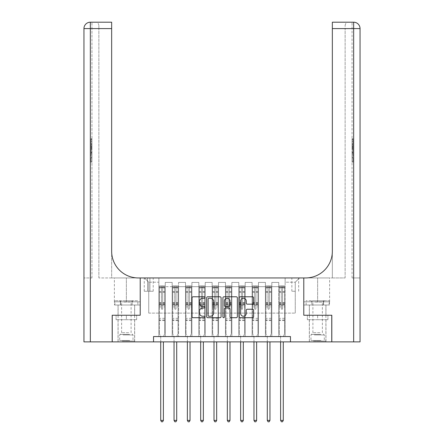 <?xml version="1.0" encoding="UTF-8"?>
<svg xmlns="http://www.w3.org/2000/svg" width="444" height="444" viewBox="0 0 444 444"><rect width="100%" height="100%" fill="white"/><g stroke="black" fill="none" stroke-linecap="round" stroke-linejoin="round"><path stroke-width="0.33" stroke-dasharray="2.22 1.67" d="M204.95 297.519A0.733 0.733 0 0 0 204.218 296.786L193.107 296.786A1.043 1.043 0 0 0 192.058 297.835L192.058 316.661A1.043 1.043 0 0 0 193.107 317.71L204.218 317.71A0.733 0.733 0 0 0 204.95 316.977A0.733 0.733 0 0 0 204.218 316.245L202.78 316.245A3.347 3.347 0 0 1 199.434 312.898L199.434 311.327A3.347 3.347 0 0 1 202.78 307.981L204.218 307.981A0.733 0.733 0 0 0 204.95 307.248A0.733 0.733 0 0 0 204.218 306.515L202.78 306.515A3.347 3.347 0 0 1 199.434 303.169L199.434 301.598A3.347 3.347 0 0 1 202.78 298.251L204.218 298.251A0.733 0.733 0 0 0 204.95 297.519M317.638 319.713L307.353 319.713L327.922 319.713L317.638 319.713L317.638 315.24L327.922 315.24L307.353 315.24L325.952 315.24L309.324 315.24L317.638 315.24L317.638 319.713M317.638 341.88L309.324 341.88L317.638 341.88M295.26 277.944L291.852 277.944L295.26 277.944M295.26 291.264L291.852 291.264L295.26 291.264M126.362 319.713L136.647 319.713L116.078 319.713L126.362 319.713L126.362 315.24L136.647 315.24L116.078 315.24L134.676 315.24L126.362 315.24L126.362 319.713M126.362 341.88L118.049 341.88L126.362 341.88M153.535 341.88L153.535 336.552L153.535 341.88L153.535 336.552L290.465 336.552L153.535 336.552L290.465 336.552L290.465 341.88L112.243 341.88L112.243 315.24L140.215 315.24L140.215 277.944L114.374 277.944L138.295 277.944A26.64 26.64 0 0 1 111.655 251.304L111.655 277.944L138.295 277.944A26.64 26.64 0 0 1 111.655 251.304L111.655 22.2M158.863 336.552L165.257 336.552L158.863 336.552L165.257 336.552L158.863 336.552L158.863 277.944L144.478 277.944L299.522 277.944L285.137 277.944L285.137 336.552L278.743 336.552L285.137 336.552L278.743 336.552L285.137 336.552L285.137 277.944L285.137 305.117L285.137 282.206L295.26 282.206L285.137 282.206L285.137 277.944L158.863 277.944L158.863 305.117L165.257 305.117L165.257 286.68L165.257 336.552L165.257 282.417L165.257 336.552L165.257 305.117L158.863 305.117L158.863 282.206L148.74 282.206L158.863 282.206L158.863 277.944L158.863 336.552M172.183 336.552L178.577 336.552L172.183 336.552L178.577 336.552L172.183 336.552L172.183 282.417L165.257 282.417L172.183 282.417L172.183 336.552L172.183 305.117L178.577 305.117L178.577 286.68L178.577 336.552L178.577 282.417L178.577 336.552L178.577 305.117L172.183 305.117L172.183 286.68L172.183 336.552M185.503 336.552L191.897 336.552L185.503 336.552L191.897 336.552L185.503 336.552L185.503 282.417L178.577 282.417L178.577 286.68L178.577 282.417L185.503 282.417L185.503 336.552L185.503 305.117L191.897 305.117L191.897 286.68L191.897 336.552L191.897 282.417L191.897 336.552L191.897 305.117L185.503 305.117L185.503 286.68L185.503 305.117L191.897 305.117L185.503 305.117L185.503 336.552M198.823 336.552L205.217 336.552L198.823 336.552L205.217 336.552L198.823 336.552L198.823 282.417L191.897 282.417L191.897 286.68L191.897 282.417L198.823 282.417L198.823 336.552L198.823 305.117L205.217 305.117L205.217 286.68L205.217 336.552L205.217 282.417L205.217 336.552L205.217 305.117L198.823 305.117L198.823 286.68L198.823 305.117L205.217 305.117L198.823 305.117L198.823 336.552M212.143 336.552L218.537 336.552L212.143 336.552L218.537 336.552L212.143 336.552L212.143 282.417L205.217 282.417L205.217 286.68L205.217 282.417L212.143 282.417L212.143 336.552L212.143 305.117L218.537 305.117L218.537 286.68L218.537 336.552L218.537 282.417L218.537 336.552L218.537 305.117L212.143 305.117L212.143 286.68L212.143 305.117L218.537 305.117L212.143 305.117L212.143 336.552M225.463 336.552L231.857 336.552L225.463 336.552L231.857 336.552L225.463 336.552L225.463 282.417L218.537 282.417L218.537 286.68L218.537 282.417L225.463 282.417L225.463 336.552L225.463 305.117L231.857 305.117L231.857 286.68L231.857 336.552L231.857 282.417L231.857 336.552L231.857 305.117L225.463 305.117L225.463 286.68L225.463 305.117L231.857 305.117L225.463 305.117L225.463 336.552M238.783 336.552L245.177 336.552L238.783 336.552L245.177 336.552L238.783 336.552L238.783 282.417L231.857 282.417L231.857 286.68L231.857 282.417L238.783 282.417L238.783 336.552L238.783 305.117L245.177 305.117L245.177 286.68L245.177 336.552L245.177 282.417L245.177 336.552L245.177 305.117L238.783 305.117L238.783 286.68L238.783 305.117L245.177 305.117L238.783 305.117L238.783 336.552M252.103 336.552L258.497 336.552L252.103 336.552L258.497 336.552L252.103 336.552L252.103 282.417L245.177 282.417L245.177 286.68L245.177 282.417L252.103 282.417L252.103 336.552L252.103 305.117L258.497 305.117L258.497 286.68L258.497 336.552L258.497 282.417L258.497 336.552L258.497 305.117L252.103 305.117L252.103 286.68L252.103 305.117L258.497 305.117L252.103 305.117L252.103 336.552M265.423 336.552L271.817 336.552L265.423 336.552L271.817 336.552L265.423 336.552L265.423 282.417L258.497 282.417L258.497 286.68L258.497 282.417L265.423 282.417L265.423 336.552L265.423 305.117L271.817 305.117L271.817 286.68L271.817 336.552L271.817 282.417L271.817 336.552L271.817 305.117L265.423 305.117L265.423 286.68L265.423 305.117L271.817 305.117L265.423 305.117L265.423 336.552M147.569 277.944L144.267 277.944L147.569 277.944L147.569 291.264L144.267 291.264L149.911 291.264L147.569 291.264L147.569 277.944M149.911 277.944L153.213 277.944L149.911 277.944L149.911 291.264L153.213 291.264L149.911 291.264L149.911 277.944M290.465 341.88L290.465 336.552L290.465 341.88L331.757 341.88L331.757 315.24L303.785 315.24L303.785 277.944L140.215 277.944L140.215 315.24L112.188 315.24L112.188 341.88L90.343 341.88L90.343 28.594L111.655 28.594L98.868 28.594L98.868 25.397L98.868 28.594L111.655 28.594L111.655 277.944L98.868 277.944L138.295 277.944M148.74 313.109L148.74 282.206L144.478 277.944L148.74 282.206L148.74 313.109L295.26 313.109L148.74 313.109M295.26 313.109L295.26 282.206L295.26 313.109M278.743 305.117L285.137 305.117L285.137 336.552L285.137 305.117L278.743 305.117L278.743 286.68L278.743 305.117L285.137 305.117L278.743 305.117L278.743 336.552L278.743 282.417L271.817 282.417L271.817 286.68L271.817 282.417L278.743 282.417L278.743 336.552L278.743 305.117M158.863 305.117L165.257 305.117L158.863 305.117M172.183 282.417L165.257 282.417L172.183 282.417L172.183 286.68L172.183 282.417M172.183 305.117L178.577 305.117L172.183 305.117M185.503 286.68L185.503 282.417L185.503 286.68L178.577 286.68L185.503 286.68M198.823 286.68L198.823 282.417L198.823 286.68L191.897 286.68L198.823 286.68M212.143 286.68L212.143 282.417L212.143 286.68L205.217 286.68L212.143 286.68M225.463 286.68L225.463 282.417L225.463 286.68L218.537 286.68L225.463 286.68M238.783 286.68L238.783 282.417L238.783 286.68L231.857 286.68L238.783 286.68M252.103 286.68L252.103 282.417L252.103 286.68L245.177 286.68L252.103 286.68M265.423 286.68L265.423 282.417L265.423 286.68L258.497 286.68L265.423 286.68M278.743 286.68L278.743 282.417L278.743 286.68L271.817 286.68L278.743 286.68M185.503 282.417L178.577 282.417L185.503 282.417M198.823 282.417L191.897 282.417L198.823 282.417M212.143 282.417L205.217 282.417L212.143 282.417M225.463 282.417L218.537 282.417L225.463 282.417M238.783 282.417L231.857 282.417L238.783 282.417M252.103 282.417L245.177 282.417L252.103 282.417M265.423 282.417L258.497 282.417L265.423 282.417M278.743 282.417L271.817 282.417L278.743 282.417M299.522 277.944L295.26 282.206L299.522 277.944M116.078 319.713L116.078 315.24L116.078 319.713M136.647 319.713L136.647 315.24L136.647 319.713M327.922 319.713L327.922 315.24L327.922 319.713M307.353 319.713L307.353 315.24L307.353 319.713M221.084 316.661L221.084 297.835A1.043 1.043 0 0 0 220.041 296.786L207.698 296.786A1.043 1.043 0 0 0 206.649 297.835L206.649 316.661A1.043 1.043 0 0 0 207.698 317.71L220.041 317.71A1.043 1.043 0 0 0 221.084 316.661M208.847 298.251A0.733 0.733 0 0 0 208.114 298.984L208.114 315.512A0.733 0.733 0 0 0 208.847 316.245L210.362 316.245A3.347 3.347 0 0 0 213.708 312.898L213.708 301.598A3.347 3.347 0 0 0 210.362 298.251L208.847 298.251M223.959 296.786L236.302 296.786A1.043 1.043 0 0 1 237.351 297.835L237.351 316.661A1.043 1.043 0 0 1 236.302 317.71L231.019 317.71A1.043 1.043 0 0 1 229.975 316.661L229.975 309.024A1.043 1.043 0 0 0 228.932 307.981L225.424 307.981A1.043 1.043 0 0 0 224.381 309.024L224.381 316.977A0.733 0.733 0 0 1 223.648 317.71A0.733 0.733 0 0 1 222.916 316.977L222.916 297.835A1.043 1.043 0 0 1 223.959 296.786M229.975 301.104A2.797 2.797 0 0 0 227.178 298.307A2.797 2.797 0 0 0 224.381 301.104L224.381 305.472A1.043 1.043 0 0 0 225.424 306.515L228.932 306.515A1.043 1.043 0 0 0 229.975 305.472L229.975 301.104M247.286 304.162L252.569 304.162A1.043 1.043 0 0 0 253.613 303.119L253.613 297.835A1.043 1.043 0 0 0 252.569 296.786L240.226 296.786A1.043 1.043 0 0 0 239.177 297.835L239.177 316.661A1.043 1.043 0 0 0 240.226 317.71L252.569 317.71A1.043 1.043 0 0 0 253.613 316.661L253.613 310.284A1.043 1.043 0 0 0 252.569 309.235L247.286 309.235A1.043 1.043 0 0 0 246.242 310.284L246.242 313.447A2.797 2.797 0 0 1 243.44 316.245A2.797 2.797 0 0 1 240.642 313.447L240.642 301.049A2.797 2.797 0 0 1 243.44 298.251A2.797 2.797 0 0 1 246.242 301.049L246.242 303.119A1.043 1.043 0 0 0 247.286 304.162M161.422 308.636A0.638 0.638 90 0 0 162.06 309.274A0.638 0.638 -90 0 1 161.422 308.636L161.422 306.904L161.422 308.636M164.696 285.936L163.658 285.936L163.658 287.324L164.724 287.324L164.724 285.936L159.396 285.936L159.396 333.566L159.396 306.904L161.422 306.904L161.422 303.89L159.396 303.89M159.396 285.936L159.396 306.904L161.422 306.904L161.422 287.601L162.698 287.601L162.698 302.553L164.724 302.553L164.724 333.566L164.724 306.904L162.698 306.904L162.698 308.636A0.638 0.638 -90 0 1 162.06 309.274A0.638 0.638 90 0 0 162.698 308.636L162.698 302.553M164.724 287.324L164.724 302.553M164.724 285.936L164.724 306.904L162.698 306.904L162.698 286.069L161.422 286.069L161.422 303.89M163.658 285.936L159.424 285.936M163.658 287.324L160.462 287.324L160.462 285.936M159.396 287.324L164.696 287.324M159.424 287.324L160.462 287.324M163.47 336.685L164.724 333.566L163.47 336.685A1.066 1.066 -90 0 0 163.392 337.085A1.066 1.066 -90 0 1 163.47 336.685M160.728 341.88L160.728 337.085A1.066 1.066 -90 0 0 160.65 336.685L159.396 333.566L160.65 336.685A1.066 1.066 -90 0 1 160.728 337.085L160.728 420.413L163.392 420.413L163.392 341.88M164.724 320.568L159.396 320.568M160.728 420.413L161.527 421.8L162.593 421.8L163.392 420.413M162.698 287.601L162.698 286.069M161.422 287.601L161.422 286.069L161.422 287.601M174.742 308.636A0.638 0.638 0 0 0 175.38 309.274A0.638 0.638 0 0 1 174.742 308.636L174.742 306.904L174.742 308.636M178.016 285.936L176.978 285.936L176.978 287.324L178.044 287.324L178.044 285.936L172.716 285.936L172.716 333.566L172.716 306.904L174.742 306.904L174.742 303.89L172.716 303.89M172.716 285.936L172.716 306.904L174.742 306.904L174.742 287.601L176.018 287.601L176.018 302.553L178.044 302.553L178.044 333.566L178.044 306.904L176.018 306.904L176.018 308.636A0.638 0.638 0 0 1 175.38 309.274A0.638 0.638 0 0 0 176.018 308.636L176.018 302.553M178.044 287.324L178.044 302.553M178.044 285.936L178.044 306.904L176.018 306.904L176.018 286.069L174.742 286.069L174.742 303.89M176.978 285.936L172.744 285.936M176.978 287.324L173.782 287.324L173.782 285.936M172.716 287.324L178.016 287.324M172.744 287.324L173.782 287.324M176.79 336.685L178.044 333.566L176.79 336.685A1.066 1.066 0 0 0 176.712 337.085A1.066 1.066 0 0 1 176.79 336.685M174.048 341.88L174.048 337.085A1.066 1.066 0 0 0 173.97 336.685L172.716 333.566L173.97 336.685A1.066 1.066 0 0 1 174.048 337.085L174.048 420.413L176.712 420.413L176.712 341.88M178.044 320.568L172.716 320.568M174.048 420.413L174.847 421.8L175.913 421.8L176.712 420.413M174.742 287.601L174.742 286.069M176.018 287.601L176.018 286.069M188.062 308.636A0.638 0.638 0 0 0 188.7 309.274A0.638 0.638 0 0 1 188.062 308.636L188.062 306.904L188.062 308.636M191.336 285.936L190.298 285.936L190.298 287.324L191.364 287.324L191.364 285.936L186.036 285.936L186.036 333.566L186.036 306.904L188.062 306.904L188.062 303.89L186.036 303.89M186.036 285.936L186.036 306.904L188.062 306.904L188.062 287.601L189.338 287.601L189.338 302.553L191.364 302.553L191.364 333.566L191.364 306.904L189.338 306.904L189.338 308.636A0.638 0.638 0 0 1 188.7 309.274A0.638 0.638 0 0 0 189.338 308.636L189.338 302.553M191.364 287.324L191.364 302.553M191.364 285.936L191.364 306.904L189.338 306.904L189.338 286.069L188.062 286.069L188.062 303.89M190.298 285.936L186.064 285.936M190.298 287.324L187.102 287.324L187.102 285.936M186.036 287.324L191.336 287.324M186.064 287.324L187.102 287.324M190.11 336.685L191.364 333.566L190.11 336.685A1.066 1.066 0 0 0 190.032 337.085A1.066 1.066 0 0 1 190.11 336.685M187.368 341.88L187.368 337.085A1.066 1.066 0 0 0 187.29 336.685L186.036 333.566L187.29 336.685A1.066 1.066 0 0 1 187.368 337.085L187.368 420.413L190.032 420.413L190.032 341.88M191.364 320.568L186.036 320.568M187.368 420.413L188.167 421.8L189.233 421.8L190.032 420.413M188.062 287.601L188.062 286.069M189.338 287.601L189.338 286.069M201.382 308.636A0.638 0.638 0 0 0 202.02 309.274A0.638 0.638 0 0 1 201.382 308.636L201.382 306.904L201.382 308.636M204.656 285.936L203.618 285.936L203.618 287.324L204.684 287.324L204.684 285.936L199.356 285.936L199.356 333.566L199.356 306.904L201.382 306.904L201.382 303.89L199.356 303.89M199.356 285.936L199.356 306.904L201.382 306.904L201.382 287.601L202.658 287.601L202.658 302.553L204.684 302.553L204.684 333.566L204.684 306.904L202.658 306.904L202.658 308.636A0.638 0.638 0 0 1 202.02 309.274A0.638 0.638 0 0 0 202.658 308.636L202.658 302.553M204.684 287.324L204.684 302.553M204.684 285.936L204.684 306.904L202.658 306.904L202.658 286.069L201.382 286.069L201.382 303.89M203.618 285.936L199.384 285.936M203.618 287.324L200.422 287.324L200.422 285.936M199.356 287.324L204.656 287.324M199.384 287.324L200.422 287.324M203.43 336.685L204.684 333.566L203.43 336.685A1.066 1.066 0 0 0 203.352 337.085A1.066 1.066 0 0 1 203.43 336.685M200.688 341.88L200.688 337.085A1.066 1.066 0 0 0 200.61 336.685L199.356 333.566L200.61 336.685A1.066 1.066 0 0 1 200.688 337.085L200.688 420.413L203.352 420.413L203.352 341.88M204.684 320.568L199.356 320.568M200.688 420.413L201.487 421.8L202.553 421.8L203.352 420.413M201.382 287.601L201.382 286.069M202.658 287.601L202.658 286.069M214.702 308.636A0.638 0.638 0 0 0 215.34 309.274A0.638 0.638 0 0 1 214.702 308.636L214.702 306.904L214.702 308.636M217.976 285.936L216.938 285.936L216.938 287.324L218.004 287.324L218.004 285.936L212.676 285.936L212.676 333.566L212.676 306.904L214.702 306.904L214.702 303.89L212.676 303.89M212.676 285.936L212.676 306.904L214.702 306.904L214.702 287.601L215.978 287.601L215.978 302.553L218.004 302.553L218.004 333.566L218.004 306.904L215.978 306.904L215.978 308.636A0.638 0.638 0 0 1 215.34 309.274A0.638 0.638 0 0 0 215.978 308.636L215.978 302.553M218.004 287.324L218.004 302.553M218.004 285.936L218.004 306.904L215.978 306.904L215.978 286.069L214.702 286.069L214.702 303.89M216.938 285.936L212.704 285.936M216.938 287.324L213.742 287.324L213.742 285.936M212.676 287.324L217.976 287.324M212.704 287.324L213.742 287.324M216.75 336.685L218.004 333.566L216.75 336.685A1.066 1.066 0 0 0 216.672 337.085A1.066 1.066 0 0 1 216.75 336.685M214.008 341.88L214.008 337.085A1.066 1.066 0 0 0 213.93 336.685L212.676 333.566L213.93 336.685A1.066 1.066 0 0 1 214.008 337.085L214.008 420.413L216.672 420.413L216.672 341.88M218.004 320.568L212.676 320.568M214.008 420.413L214.807 421.8L215.873 421.8L216.672 420.413M214.702 287.601L214.702 286.069M215.978 287.601L215.978 286.069M122.766 341.025L133.555 341.025L122.766 341.025M129.692 340.493L119.702 340.493L129.692 340.493M122.899 300.749L133.289 300.749L122.899 300.749M123.993 302.009L131.102 302.009L123.993 302.009M128.732 332.717L121.623 332.717L128.732 332.717M122.233 341.025L134.621 341.025L122.233 341.025M122.233 305.011L134.621 305.011L122.233 305.011M137.868 305.011L114.857 305.011L137.868 305.011L137.868 300.749L114.857 300.749L137.868 300.749M132.112 305.011L132.112 300.749L132.112 305.011M120.613 305.011L120.613 300.749L120.613 305.011M114.857 305.011L114.857 300.749M314.041 341.025L324.83 341.025L314.041 341.025M320.968 340.493L310.978 340.493L320.968 340.493M314.174 300.749L324.564 300.749L314.174 300.749M315.268 302.009L322.377 302.009L315.268 302.009M320.007 332.717L312.898 332.717L320.007 332.717M313.508 341.025L325.896 341.025L313.508 341.025M313.508 305.011L325.896 305.011L313.508 305.011M311.888 305.011L329.143 305.011L306.132 305.011L311.888 305.011L311.888 300.749L329.143 300.749L306.132 300.749L311.888 300.749L311.888 305.011M323.387 305.011L323.387 300.749L323.387 305.011M329.143 305.011L329.143 300.749M306.132 305.011L306.132 300.749M126.362 305.011L118.049 305.011L126.362 305.011M91.941 143.39L91.941 138.717L91.941 144.294L91.941 138.883L91.941 143.39L91.092 143.39L91.092 141.414L91.941 141.414M91.941 149.056L91.941 144.65L91.941 149.056L91.092 149.056L91.092 150.744L91.092 144.65L91.092 149.056M91.941 157.492L91.941 162.16L91.941 157.492L91.092 157.492L91.092 162.16L91.941 162.16L91.092 162.16L91.092 157.653L91.941 157.653L91.092 157.653L91.092 161.261L91.941 161.261L91.092 161.261L91.092 157.492L91.941 157.492M91.941 277.944L91.941 22.2L91.941 28.594L90.343 28.594L91.941 28.594L91.941 277.944L90.343 277.944L91.941 277.944M91.941 151.016L91.941 156.26L91.941 151.016L91.092 151.016L91.092 156.26L91.092 151.016M90.343 22.2L90.343 28.594L90.343 22.2A6.394 6.394 0 0 0 83.949 28.594L90.343 28.594L90.343 277.944L83.949 277.944L90.343 277.944L90.343 22.2A6.394 6.394 0 0 0 83.949 28.594L83.949 341.88L90.343 341.88M114.491 305.011L140.215 305.011L140.215 301.815L114.374 301.815L140.215 301.815L120.424 301.815L140.215 301.815L140.215 305.011L114.491 305.011L114.491 301.815L120.424 301.815L114.491 301.815M111.655 251.304L111.655 28.594M98.868 277.944L98.868 28.594L98.868 277.944M98.868 25.397C98.446 23.21 97.38 22.145 95.671 22.2C97.38 22.145 98.446 23.21 98.868 25.397M120.424 305.011L120.424 301.815L120.424 305.011M91.092 157.898L91.941 157.898L91.092 157.898L91.092 161.261L91.941 161.261L91.092 161.261L91.092 157.898M91.092 155.361L91.092 151.915L91.092 155.361L91.941 155.361L91.941 151.915L91.941 155.361L91.092 155.361M91.092 153.968L91.941 153.968M91.092 156.26L91.941 156.26L91.092 156.26M91.092 152.014L91.941 152.014M91.092 152.947L91.941 152.947M91.092 154.04L91.941 154.04M91.092 152.531L91.941 152.531M91.092 151.915L91.941 151.915M91.092 153.008L91.941 153.008M91.092 154.062L91.941 154.062L91.092 154.074M91.092 148.13L91.092 146.603L91.092 148.13L91.941 148.13L91.941 148.784L91.941 146.603L91.941 148.13M91.092 149.783L91.941 149.783M91.092 150.744L91.941 150.744M91.092 146.331L91.941 146.331M91.092 145.604L91.941 145.604M91.092 144.65L91.941 144.65M91.092 147.186L91.941 147.186M91.092 148.202L91.941 148.202M91.092 148.784L91.941 148.784M91.092 146.603L91.941 146.603M91.092 147.697L91.941 147.697M91.092 141.414L91.092 139.621L91.941 139.621M91.092 139.621L91.092 144.294L91.092 138.883L91.092 141.392L91.941 141.392M91.092 141.392L91.092 143.39M91.092 139.782L91.941 139.782M91.092 138.883L91.941 138.883M91.092 141.347L91.941 141.347M91.092 144.294L91.941 144.294M91.092 141.331L91.941 141.331M91.092 138.717L91.941 138.717M317.638 305.011L309.324 305.011L317.638 305.011M352.059 143.39L352.059 138.717L352.059 144.294L352.059 138.883L352.059 143.39L352.908 143.39L352.908 141.414L352.059 141.414M352.059 149.056L352.059 144.65L352.059 149.056L352.908 149.056L352.908 150.744L352.908 144.65L352.908 149.056M352.059 157.492L352.059 162.16L352.059 157.492L352.908 157.492L352.908 162.16L352.059 162.16L352.908 162.16L352.908 157.653L352.059 157.653L352.908 157.653L352.908 161.261L352.059 161.261L352.908 161.261L352.908 157.492L352.059 157.492M352.059 277.944L352.059 22.2L352.059 28.594L353.657 28.594L353.657 341.88L331.812 341.88L331.812 315.24L303.785 315.24L303.785 277.944L329.626 277.944L305.705 277.944A26.64 26.64 0 0 0 332.345 251.304L332.345 277.944L305.705 277.944A26.64 26.64 0 0 0 332.345 251.304L332.345 22.2L332.345 28.594L353.657 28.594L352.059 28.594L352.059 277.944L353.657 277.944L352.059 277.944M352.059 151.016L352.059 156.26L352.059 151.016L352.908 151.016L352.908 156.26L352.908 151.016M332.345 251.304L332.345 277.944L345.132 277.944L305.705 277.944M332.345 277.944L332.345 28.594L345.132 28.594L345.132 25.397L345.132 28.594L332.345 28.594L332.345 277.944M353.657 341.88L360.051 341.88L360.051 28.594A6.394 6.394 0 0 0 353.657 22.2A6.394 6.394 0 0 1 360.051 28.594A6.394 6.394 0 0 0 353.657 22.2L353.657 277.944L360.051 277.944L353.657 277.944L353.657 22.2L353.657 28.594L360.051 28.594M329.509 305.011L303.785 305.011L303.785 277.944L303.785 301.815L329.626 301.815L303.785 301.815L323.576 301.815L303.785 301.815L303.785 305.011L329.509 305.011L329.509 301.815L323.576 301.815L329.509 301.815M332.345 22.2L332.345 28.594M345.132 277.944L345.132 28.594L345.132 277.944M345.132 25.397C345.554 23.21 346.62 22.145 348.329 22.2C346.62 22.145 345.554 23.21 345.132 25.397M323.576 305.011L323.576 301.815L323.576 305.011M352.908 157.898L352.059 157.898L352.908 157.898L352.908 161.261L352.059 161.261L352.908 161.261L352.908 157.898M352.908 155.361L352.908 151.915L352.908 155.361L352.059 155.361L352.059 151.915L352.059 155.361L352.908 155.361M352.908 153.968L352.059 153.968M352.908 156.26L352.059 156.26L352.908 156.26M352.908 152.014L352.059 152.014M352.908 152.947L352.059 152.947M352.908 154.04L352.059 154.04M352.908 152.531L352.059 152.531M352.908 151.915L352.059 151.915M352.908 153.008L352.059 153.008M352.908 154.062L352.059 154.062L352.908 154.074M352.908 148.13L352.908 146.603L352.908 148.13L352.059 148.13L352.059 148.784L352.059 146.603L352.059 148.13M352.908 149.783L352.059 149.783M352.908 150.744L352.059 150.744M352.908 146.331L352.059 146.331M352.908 145.604L352.059 145.604M352.908 144.65L352.059 144.65M352.908 147.186L352.059 147.186M352.908 148.202L352.059 148.202M352.908 148.784L352.059 148.784M352.908 146.603L352.059 146.603M352.908 147.697L352.059 147.697M352.908 141.414L352.908 139.621L352.059 139.621M352.908 139.621L352.908 144.294L352.908 138.883L352.908 141.392L352.059 141.392M352.908 141.392L352.908 143.39M352.908 139.782L352.059 139.782M352.908 138.883L352.059 138.883M352.908 141.347L352.059 141.347M352.908 144.294L352.059 144.294M352.908 141.331L352.059 141.331M352.908 138.717L352.059 138.717M228.022 308.636A0.638 0.638 0 0 0 228.66 309.274A0.638 0.638 0 0 1 228.022 308.636L228.022 306.904L228.022 308.636M231.296 285.936L230.258 285.936L230.258 287.324L231.324 287.324L231.324 285.936L225.996 285.936L225.996 333.566L225.996 306.904L228.022 306.904L228.022 303.89L225.996 303.89M225.996 285.936L225.996 306.904L228.022 306.904L228.022 287.601L229.298 287.601L229.298 302.553L231.324 302.553L231.324 333.566L231.324 306.904L229.298 306.904L229.298 308.636A0.638 0.638 0 0 1 228.66 309.274A0.638 0.638 0 0 0 229.298 308.636L229.298 302.553M231.324 287.324L231.324 302.553M231.324 285.936L231.324 306.904L229.298 306.904L229.298 286.069L228.022 286.069L228.022 303.89M230.258 285.936L226.024 285.936M230.258 287.324L227.062 287.324L227.062 285.936M225.996 287.324L231.296 287.324M226.024 287.324L227.062 287.324M230.07 336.685L231.324 333.566L230.07 336.685A1.066 1.066 0 0 0 229.992 337.085A1.066 1.066 0 0 1 230.07 336.685M227.328 341.88L227.328 337.085A1.066 1.066 0 0 0 227.25 336.685L225.996 333.566L227.25 336.685A1.066 1.066 0 0 1 227.328 337.085L227.328 420.413L229.992 420.413L229.992 341.88M231.324 320.568L225.996 320.568M227.328 420.413L228.127 421.8L229.193 421.8L229.992 420.413M228.022 287.601L228.022 286.069M229.298 287.601L229.298 286.069M241.342 308.636A0.638 0.638 0 0 0 241.98 309.274A0.638 0.638 0 0 1 241.342 308.636L241.342 306.904L241.342 308.636M244.616 285.936L243.578 285.936L243.578 287.324L244.644 287.324L244.644 285.936L239.316 285.936L239.316 333.566L239.316 306.904L241.342 306.904L241.342 303.89L239.316 303.89M239.316 285.936L239.316 306.904L241.342 306.904L241.342 287.601L242.618 287.601L242.618 302.553L244.644 302.553L244.644 333.566L244.644 306.904L242.618 306.904L242.618 308.636A0.638 0.638 0 0 1 241.98 309.274A0.638 0.638 0 0 0 242.618 308.636L242.618 302.553M244.644 287.324L244.644 302.553M244.644 285.936L244.644 306.904L242.618 306.904L242.618 286.069L241.342 286.069L241.342 303.89M243.578 285.936L239.344 285.936M243.578 287.324L240.382 287.324L240.382 285.936M239.316 287.324L244.616 287.324M239.344 287.324L240.382 287.324M243.39 336.685L244.644 333.566L243.39 336.685A1.066 1.066 0 0 0 243.312 337.085A1.066 1.066 0 0 1 243.39 336.685M240.648 341.88L240.648 337.085A1.066 1.066 0 0 0 240.57 336.685L239.316 333.566L240.57 336.685A1.066 1.066 0 0 1 240.648 337.085L240.648 420.413L243.312 420.413L243.312 341.88M244.644 320.568L239.316 320.568M240.648 420.413L241.447 421.8L242.513 421.8L243.312 420.413M241.342 287.601L241.342 286.069M242.618 287.601L242.618 286.069M254.662 308.636A0.638 0.638 0 0 0 255.3 309.274A0.638 0.638 0 0 1 254.662 308.636L254.662 306.904L254.662 308.636M257.936 285.936L256.898 285.936L256.898 287.324L257.964 287.324L257.964 285.936L252.636 285.936L252.636 333.566L252.636 306.904L254.662 306.904L254.662 303.89L252.636 303.89M252.636 285.936L252.636 306.904L254.662 306.904L254.662 287.601L255.938 287.601L255.938 302.553L257.964 302.553L257.964 333.566L257.964 306.904L255.938 306.904L255.938 308.636A0.638 0.638 0 0 1 255.3 309.274A0.638 0.638 0 0 0 255.938 308.636L255.938 302.553M257.964 287.324L257.964 302.553M257.964 285.936L257.964 306.904L255.938 306.904L255.938 286.069L254.662 286.069L254.662 303.89M256.898 285.936L252.664 285.936M256.898 287.324L253.702 287.324L253.702 285.936M252.636 287.324L257.936 287.324M252.664 287.324L253.702 287.324M256.71 336.685L257.964 333.566L256.71 336.685A1.066 1.066 0 0 0 256.632 337.085A1.066 1.066 0 0 1 256.71 336.685M253.968 341.88L253.968 337.085A1.066 1.066 0 0 0 253.89 336.685L252.636 333.566L253.89 336.685A1.066 1.066 0 0 1 253.968 337.085L253.968 420.413L256.632 420.413L256.632 341.88M257.964 320.568L252.636 320.568M253.968 420.413L254.767 421.8L255.833 421.8L256.632 420.413M254.662 287.601L254.662 286.069M255.938 287.601L255.938 286.069M267.982 308.636A0.638 0.638 0 0 0 268.62 309.274A0.638 0.638 0 0 1 267.982 308.636L267.982 306.904L267.982 308.636M271.256 285.936L270.218 285.936L270.218 287.324L271.284 287.324L271.284 285.936L265.956 285.936L265.956 333.566L265.956 306.904L267.982 306.904L267.982 303.89L265.956 303.89M265.956 285.936L265.956 306.904L267.982 306.904L267.982 287.601L269.258 287.601L269.258 302.553L271.284 302.553L271.284 333.566L271.284 306.904L269.258 306.904L269.258 308.636A0.638 0.638 0 0 1 268.62 309.274A0.638 0.638 0 0 0 269.258 308.636L269.258 302.553M271.284 287.324L271.284 302.553M271.284 285.936L271.284 306.904L269.258 306.904L269.258 286.069L267.982 286.069L267.982 303.89M270.218 285.936L265.984 285.936M270.218 287.324L267.022 287.324L267.022 285.936M265.956 287.324L271.256 287.324M265.984 287.324L267.022 287.324M270.03 336.685L271.284 333.566L270.03 336.685A1.066 1.066 0 0 0 269.952 337.085A1.066 1.066 0 0 1 270.03 336.685M267.288 341.88L267.288 337.085A1.066 1.066 0 0 0 267.21 336.685L265.956 333.566L267.21 336.685A1.066 1.066 0 0 1 267.288 337.085L267.288 420.413L269.952 420.413L269.952 341.88M271.284 320.568L265.956 320.568M267.288 420.413L268.087 421.8L269.153 421.8L269.952 420.413M267.982 287.601L267.982 286.069M269.258 287.601L269.258 286.069M281.302 308.636A0.638 0.638 0 0 0 281.94 309.274A0.638 0.638 0 0 1 281.302 308.636L281.302 306.904L281.302 308.636M284.576 285.936L283.538 285.936L283.538 287.324L284.604 287.324L284.604 285.936L279.276 285.936L279.276 333.566L279.276 306.904L281.302 306.904L281.302 303.89L279.276 303.89M279.276 285.936L279.276 306.904L281.302 306.904L281.302 287.601L282.578 287.601L282.578 302.553L284.604 302.553L284.604 333.566L284.604 306.904L282.578 306.904L282.578 308.636A0.638 0.638 0 0 1 281.94 309.274A0.638 0.638 0 0 0 282.578 308.636L282.578 302.553M284.604 287.324L284.604 302.553M284.604 285.936L284.604 306.904L282.578 306.904L282.578 286.069L281.302 286.069L281.302 303.89M283.538 285.936L279.304 285.936M283.538 287.324L280.342 287.324L280.342 285.936M279.276 287.324L284.576 287.324M279.304 287.324L280.342 287.324M283.35 336.685L284.604 333.566L283.35 336.685A1.066 1.066 0 0 0 283.272 337.085A1.066 1.066 0 0 1 283.35 336.685M280.608 341.88L280.608 337.085A1.066 1.066 0 0 0 280.53 336.685L279.276 333.566L280.53 336.685A1.066 1.066 0 0 1 280.608 337.085L280.608 420.413L283.272 420.413L283.272 341.88M284.604 320.568L279.276 320.568M280.608 420.413L281.407 421.8L282.473 421.8L283.272 420.413M281.302 287.601L281.302 286.069M282.578 287.601L282.578 286.069M172.183 286.68L165.257 286.68L172.183 286.68M161.422 291.564L159.396 291.564M159.396 292.324L161.422 292.324M159.396 302.553L161.422 302.553M164.724 318.331L159.396 318.331M161.422 304.495L159.396 304.495M164.724 304.495L162.698 304.495M159.396 303.158L161.422 303.158M162.698 303.158L164.724 303.158M164.724 303.89L162.698 303.89M164.724 291.564L162.698 291.564M162.698 292.324L164.724 292.324M161.422 287.213L159.396 287.213M159.396 287.973L161.422 287.973M164.724 287.213L162.698 287.213M162.698 287.973L164.724 287.973M164.724 319.969L159.396 319.969M174.742 291.564L172.716 291.564M172.716 292.324L174.742 292.324M172.716 302.553L174.742 302.553M178.044 318.331L172.716 318.331M174.742 304.495L172.716 304.495M178.044 304.495L176.018 304.495M172.716 303.158L174.742 303.158M176.018 303.158L178.044 303.158M178.044 303.89L176.018 303.89M178.044 291.564L176.018 291.564M176.018 292.324L178.044 292.324M174.742 287.213L172.716 287.213M172.716 287.973L174.742 287.973M178.044 287.213L176.018 287.213M176.018 287.973L178.044 287.973M178.044 319.969L172.716 319.969M188.062 291.564L186.036 291.564M186.036 292.324L188.062 292.324M186.036 302.553L188.062 302.553M191.364 318.331L186.036 318.331M188.062 304.495L186.036 304.495M191.364 304.495L189.338 304.495M186.036 303.158L188.062 303.158M189.338 303.158L191.364 303.158M191.364 303.89L189.338 303.89M191.364 291.564L189.338 291.564M189.338 292.324L191.364 292.324M188.062 287.213L186.036 287.213M186.036 287.973L188.062 287.973M191.364 287.213L189.338 287.213M189.338 287.973L191.364 287.973M191.364 319.969L186.036 319.969M201.382 291.564L199.356 291.564M199.356 292.324L201.382 292.324M199.356 302.553L201.382 302.553M204.684 318.331L199.356 318.331M201.382 304.495L199.356 304.495M204.684 304.495L202.658 304.495M199.356 303.158L201.382 303.158M202.658 303.158L204.684 303.158M204.684 303.89L202.658 303.89M204.684 291.564L202.658 291.564M202.658 292.324L204.684 292.324M201.382 287.213L199.356 287.213M199.356 287.973L201.382 287.973M204.684 287.213L202.658 287.213M202.658 287.973L204.684 287.973M204.684 319.969L199.356 319.969M214.702 291.564L212.676 291.564M212.676 292.324L214.702 292.324M212.676 302.553L214.702 302.553M218.004 318.331L212.676 318.331M214.702 304.495L212.676 304.495M218.004 304.495L215.978 304.495M212.676 303.158L214.702 303.158M215.978 303.158L218.004 303.158M218.004 303.89L215.978 303.89M218.004 291.564L215.978 291.564M215.978 292.324L218.004 292.324M214.702 287.213L212.676 287.213M212.676 287.973L214.702 287.973M218.004 287.213L215.978 287.213M215.978 287.973L218.004 287.973M218.004 319.969L212.676 319.969M123.032 334.943L133.022 334.943L123.032 334.943M129.581 334.415L119.919 334.415L129.581 334.415M314.308 334.943L324.298 334.943L314.308 334.943M320.857 334.415L311.194 334.415L320.857 334.415M90.343 28.594L83.949 28.594L90.343 28.594M126.362 301.815L126.362 277.944L126.362 301.815M91.092 147.225L91.941 147.225M317.638 301.815L317.638 277.944L317.638 301.815M352.908 147.225L352.059 147.225M228.022 291.564L225.996 291.564M225.996 292.324L228.022 292.324M225.996 302.553L228.022 302.553M231.324 318.331L225.996 318.331M228.022 304.495L225.996 304.495M231.324 304.495L229.298 304.495M225.996 303.158L228.022 303.158M229.298 303.158L231.324 303.158M231.324 303.89L229.298 303.89M231.324 291.564L229.298 291.564M229.298 292.324L231.324 292.324M228.022 287.213L225.996 287.213M225.996 287.973L228.022 287.973M231.324 287.213L229.298 287.213M229.298 287.973L231.324 287.973M231.324 319.969L225.996 319.969M241.342 291.564L239.316 291.564M239.316 292.324L241.342 292.324M239.316 302.553L241.342 302.553M244.644 318.331L239.316 318.331M241.342 304.495L239.316 304.495M244.644 304.495L242.618 304.495M239.316 303.158L241.342 303.158M242.618 303.158L244.644 303.158M244.644 303.89L242.618 303.89M244.644 291.564L242.618 291.564M242.618 292.324L244.644 292.324M241.342 287.213L239.316 287.213M239.316 287.973L241.342 287.973M244.644 287.213L242.618 287.213M242.618 287.973L244.644 287.973M244.644 319.969L239.316 319.969M254.662 291.564L252.636 291.564M252.636 292.324L254.662 292.324M252.636 302.553L254.662 302.553M257.964 318.331L252.636 318.331M254.662 304.495L252.636 304.495M257.964 304.495L255.938 304.495M252.636 303.158L254.662 303.158M255.938 303.158L257.964 303.158M257.964 303.89L255.938 303.89M257.964 291.564L255.938 291.564M255.938 292.324L257.964 292.324M254.662 287.213L252.636 287.213M252.636 287.973L254.662 287.973M257.964 287.213L255.938 287.213M255.938 287.973L257.964 287.973M257.964 319.969L252.636 319.969M267.982 291.564L265.956 291.564M265.956 292.324L267.982 292.324M265.956 302.553L267.982 302.553M271.284 318.331L265.956 318.331M267.982 304.495L265.956 304.495M271.284 304.495L269.258 304.495M265.956 303.158L267.982 303.158M269.258 303.158L271.284 303.158M271.284 303.89L269.258 303.89M271.284 291.564L269.258 291.564M269.258 292.324L271.284 292.324M267.982 287.213L265.956 287.213M265.956 287.973L267.982 287.973M271.284 287.213L269.258 287.213M269.258 287.973L271.284 287.973M271.284 319.969L265.956 319.969M281.302 291.564L279.276 291.564M279.276 292.324L281.302 292.324M279.276 302.553L281.302 302.553M284.604 318.331L279.276 318.331M281.302 304.495L279.276 304.495M284.604 304.495L282.578 304.495M279.276 303.158L281.302 303.158M282.578 303.158L284.604 303.158M284.604 303.89L282.578 303.89M284.604 291.564L282.578 291.564M282.578 292.324L284.604 292.324M281.302 287.213L279.276 287.213M279.276 287.973L281.302 287.973M284.604 287.213L282.578 287.213M282.578 287.973L284.604 287.973M284.604 319.969L279.276 319.969M309.324 341.88L309.324 319.713M291.852 291.264L291.852 277.944M118.049 341.88L118.049 319.713M134.676 341.88L134.676 319.713M144.267 291.264L144.267 277.944M153.213 291.264L153.213 277.944M298.668 291.264L298.668 277.944M325.952 341.88L325.952 319.713M119.436 300.749L121.623 302.009L121.623 332.717L119.702 334.943L119.702 340.493L119.17 341.025M134.621 341.025L134.621 305.011M118.104 341.025L118.104 305.011M133.289 300.749L131.102 302.009L131.102 332.717L133.022 334.943L133.022 340.493L133.555 341.025M324.564 300.749L322.377 302.009L322.377 332.717L324.298 334.943L324.298 340.493L324.83 341.025M309.379 341.025L309.379 305.011M325.896 341.025L325.896 305.011M310.711 300.749L312.898 302.009L312.898 332.717L310.978 334.943L310.978 340.493L310.445 341.025M118.049 315.24L118.049 305.011M114.374 301.815L114.374 277.944M134.676 315.24L134.676 305.011M325.952 315.24L325.952 305.011M329.626 301.815L329.626 277.944M309.324 315.24L309.324 305.011"/><path stroke-width="0.67" d="M204.95 297.519A0.733 0.733 0 0 0 204.218 296.786L193.107 296.786A1.043 1.043 0 0 0 192.058 297.835L192.058 316.661A1.043 1.043 0 0 0 193.107 317.71L204.218 317.71A0.733 0.733 0 0 0 204.95 316.977A0.733 0.733 0 0 0 204.218 316.245L202.78 316.245A3.347 3.347 0 0 1 199.434 312.898L199.434 311.327A3.347 3.347 0 0 1 202.78 307.981L204.218 307.981A0.733 0.733 0 0 0 204.95 307.248A0.733 0.733 0 0 0 204.218 306.515L202.78 306.515A3.347 3.347 0 0 1 199.434 303.169L199.434 301.598A3.347 3.347 0 0 1 202.78 298.251L204.218 298.251A0.733 0.733 0 0 0 204.95 297.519M252.569 304.162A1.043 1.043 0 0 0 253.613 303.119L253.613 297.835A1.043 1.043 0 0 0 252.569 296.786L240.226 296.786A1.043 1.043 0 0 0 239.177 297.835L239.177 316.661A1.043 1.043 0 0 0 240.226 317.71L252.569 317.71A1.043 1.043 0 0 0 253.613 316.661L253.613 310.284A1.043 1.043 0 0 0 252.569 309.235L247.286 309.235A1.043 1.043 0 0 0 246.242 310.284L246.242 313.447A2.797 2.797 0 0 1 243.44 316.245A2.797 2.797 0 0 1 240.642 313.447L240.642 301.049A2.797 2.797 0 0 1 243.44 298.251A2.797 2.797 0 0 1 246.242 301.049L246.242 303.119A1.043 1.043 0 0 0 247.286 304.162L252.569 304.162M153.535 341.88L112.243 341.88L112.243 315.24L140.215 315.24L140.215 277.944L303.785 277.944L303.785 315.24L303.785 277.944L305.705 277.944A26.64 26.64 0 0 0 332.345 251.304L332.345 22.2L353.657 22.2A6.394 6.394 0 0 1 360.051 28.594L360.051 341.88L331.812 341.88L331.812 315.24L303.785 315.24L331.757 315.24L331.757 341.88L290.465 341.88L290.465 336.552L153.535 336.552L153.535 341.88L290.465 341.88M221.084 297.835A1.043 1.043 0 0 0 220.041 296.786L207.698 296.786A1.043 1.043 0 0 0 206.649 297.835L206.649 316.661A1.043 1.043 0 0 0 207.698 317.71L220.041 317.71A1.043 1.043 0 0 0 221.084 316.661L221.084 297.835M223.959 296.786L236.302 296.786A1.043 1.043 0 0 1 237.351 297.835L237.351 316.661A1.043 1.043 0 0 1 236.302 317.71L231.019 317.71A1.043 1.043 0 0 1 229.975 316.661L229.975 309.024A1.043 1.043 0 0 0 228.932 307.981L225.424 307.981A1.043 1.043 0 0 0 224.381 309.024L224.381 316.977A0.733 0.733 0 0 1 223.648 317.71A0.733 0.733 0 0 1 222.916 316.977L222.916 297.835A1.043 1.043 0 0 1 223.959 296.786M208.847 298.251A0.733 0.733 0 0 0 208.114 298.984L208.114 315.512A0.733 0.733 0 0 0 208.847 316.245L210.362 316.245A3.347 3.347 0 0 0 213.708 312.898L213.708 301.598A3.347 3.347 0 0 0 210.362 298.251L208.847 298.251M229.975 301.104A2.797 2.797 0 0 0 227.178 298.307A2.797 2.797 0 0 0 224.381 301.104L224.381 305.472A1.043 1.043 0 0 0 225.424 306.515L228.932 306.515A1.043 1.043 0 0 0 229.975 305.472L229.975 301.104M160.728 341.88L160.728 420.413L163.392 420.413L163.392 341.88M163.392 420.413L162.593 421.8L161.527 421.8L160.728 420.413M174.048 341.88L174.048 420.413L176.712 420.413L176.712 341.88M176.712 420.413L175.913 421.8L174.847 421.8L174.048 420.413M187.368 341.88L187.368 420.413L190.032 420.413L190.032 341.88M190.032 420.413L189.233 421.8L188.167 421.8L187.368 420.413M200.688 341.88L200.688 420.413L203.352 420.413L203.352 341.88M203.352 420.413L202.553 421.8L201.487 421.8L200.688 420.413M214.008 341.88L214.008 420.413L216.672 420.413L216.672 341.88M216.672 420.413L215.873 421.8L214.807 421.8L214.008 420.413M112.188 315.24L140.215 315.24L140.215 277.944L138.295 277.944A26.64 26.64 0 0 1 111.655 251.304L111.655 28.594L90.343 28.594L90.343 341.88L112.188 341.88L112.188 315.24M90.343 341.88L83.949 341.88L83.949 28.594A6.394 6.394 0 0 1 90.343 22.2L111.655 22.2L111.655 28.594M111.655 22.2L90.343 22.2A6.394 6.394 0 0 0 83.949 28.594L90.343 28.594L90.343 22.2M138.295 277.944A26.64 26.64 0 0 1 111.655 251.304M332.345 22.2L353.657 22.2L352.059 22.2L353.657 22.2L353.657 28.594L332.345 28.594M305.705 277.944A26.64 26.64 0 0 0 332.345 251.304M227.328 341.88L227.328 420.413L229.992 420.413L229.992 341.88M229.992 420.413L229.193 421.8L228.127 421.8L227.328 420.413M240.648 341.88L240.648 420.413L243.312 420.413L243.312 341.88M243.312 420.413L242.513 421.8L241.447 421.8L240.648 420.413M253.968 341.88L253.968 420.413L256.632 420.413L256.632 341.88M256.632 420.413L255.833 421.8L254.767 421.8L253.968 420.413M267.288 341.88L267.288 420.413L269.952 420.413L269.952 341.88M269.952 420.413L269.153 421.8L268.087 421.8L267.288 420.413M280.608 341.88L280.608 420.413L283.272 420.413L283.272 341.88M283.272 420.413L282.473 421.8L281.407 421.8L280.608 420.413M353.657 341.88L353.657 28.594L360.051 28.594"/></g></svg>
